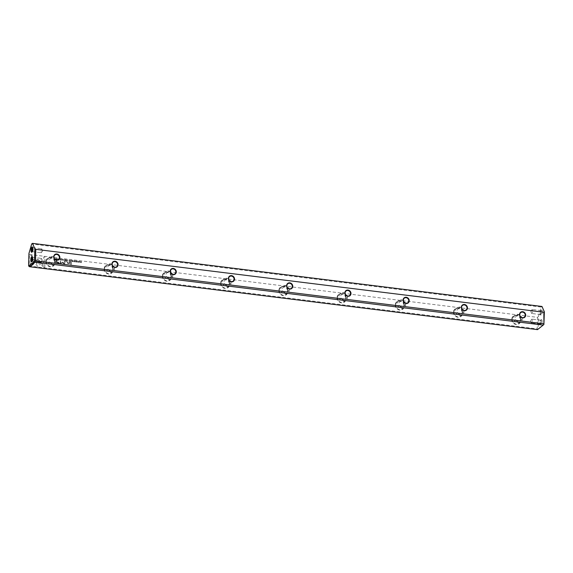<?xml version="1.0" encoding="UTF-8"?>
<svg xmlns="http://www.w3.org/2000/svg" width="573" height="573" viewBox="0 0 573 573"><rect width="100%" height="100%" fill="white"/><g stroke="black" fill="none" stroke-linecap="round" stroke-linejoin="round"><path stroke-width="0.43" stroke-dasharray="2.87 2.15" d="M64.033 259.39L64.52 260.708L63.94 259.576L63.324 260.557L63.832 259.361M41.571 263.043L37.696 266.424L32.203 259.999L32.246 258.287L37.739 264.705L40.74 262.097L41.628 263L40.74 262.097M40.79 262.054L37.789 264.662L32.303 258.244L32.26 259.956L36.873 265.457L37.746 266.373L41.628 263M30.598 265.557L30.849 255.286L32.045 255.436L31.837 264.003L33.814 262.284L34.638 263.243L31.802 265.707L30.598 265.557L31.802 265.707M37.854 259.125L40.533 261.897L39.666 262.649L37.825 260.5L35.898 262.162L35.075 261.202L37.854 259.125L35.125 261.159L35.949 262.119L37.882 260.457L39.716 262.606L40.583 261.854L38.463 259.376L37.352 259.24L37.911 259.082M61.103 259.361L60.602 259.089L60.215 259.54L61.082 259.949L60.595 260.242L60.022 259.512L60.609 258.946L61.153 259.318L60.659 258.903L60.079 259.469L60.645 260.199L61.132 259.906L60.272 259.497L60.659 259.046L61.153 259.318M60.022 259.512L60.659 258.903L60.022 259.512M61.082 259.949L60.595 260.242L61.082 259.949M60.58 260.106L60.939 259.884L60.58 260.106M60.602 259.089L60.215 259.54L60.602 259.089M69.498 261.324L69.025 261.267L69.054 260.013L69.956 261.03L69.498 261.324L70.013 260.987L69.111 259.97L69.075 261.224L70.013 260.987L69.498 261.324M57.816 258.616L57.601 259.848L57.637 258.595M72.141 260.393L73.007 260.5L72.32 260.565L72.95 261.073L72.298 261.517L72.957 261.754L72.112 261.646L72.141 260.393L72.112 261.646M62.249 260.443C61.433 259.913 61.44 259.476 62.278 259.154C63.094 259.684 63.08 260.113 62.249 260.443L62.299 260.4C63.137 260.07 63.145 259.641 62.328 259.111L61.827 259.247L62.328 259.111C61.497 259.433 61.483 259.87 62.299 260.4L62.249 260.443M71.009 261.51L70.522 261.453L70.551 260.199L70.952 260.815L71.525 260.314L71.009 261.51L71.575 260.271L71.009 260.772L70.608 260.156L70.579 261.41L71.525 261.195L71.009 261.51M76.245 261.267L76.574 260.923L77.083 261.367L76.245 261.832L77.018 261.94L76.56 262.219L76.044 261.797L76.889 261.324L76.245 261.267L76.617 261.023L76.947 261.281L76.102 261.754L77.076 261.918L76.295 261.789L77.133 261.324L76.624 260.88L76.245 261.267M76.51 261.51L76.947 261.281L76.51 261.51M77.018 261.961L76.56 262.219L77.018 261.961M76.044 261.231L76.624 260.88L76.044 261.231M43.555 267.161L40.862 264.017L41.729 263.265L43.598 265.449L43.806 256.89L45.002 257.041L44.751 267.312L43.555 267.161L44.751 267.312M29.409 254.448L537.474 317.356L537.188 328.881L29.13 265.972L29.409 254.448L28.958 253.416M104.114 268.887A4.785 4.333 51.3 0 0 110.782 273.686A4.785 4.333 51.3 0 0 110.976 265.757A4.785 4.333 51.3 0 0 104.114 268.887M453.494 312.149A4.785 4.333 51.3 0 0 460.169 316.948A4.785 4.333 51.3 0 0 460.363 309.019A4.785 4.333 51.3 0 0 453.494 312.149M395.263 304.936A4.785 4.333 51.3 0 0 401.938 309.742A4.785 4.333 51.3 0 0 402.131 301.806A4.785 4.333 51.3 0 0 395.263 304.936M511.725 319.354A4.785 4.333 51.3 0 0 518.393 324.16A4.785 4.333 51.3 0 0 518.586 316.232A4.785 4.333 51.3 0 0 511.725 319.354M162.338 276.093A4.785 4.333 51.3 0 0 169.014 280.899A4.785 4.333 51.3 0 0 169.207 272.97A4.785 4.333 51.3 0 0 162.338 276.093M45.883 261.675A4.785 4.333 51.3 0 0 52.551 266.481A4.785 4.333 51.3 0 0 52.745 258.545A4.785 4.333 51.3 0 0 45.883 261.675M220.569 283.306A4.785 4.333 51.3 0 0 227.245 288.112A4.785 4.333 51.3 0 0 227.438 280.176A4.785 4.333 51.3 0 0 220.569 283.306M337.031 297.724A4.785 4.333 51.3 0 0 343.707 302.53A4.785 4.333 51.3 0 0 343.9 294.601A4.785 4.333 51.3 0 0 337.031 297.724M278.8 290.518A4.785 4.333 51.3 0 0 285.476 295.317A4.785 4.333 51.3 0 0 285.669 287.388A4.785 4.333 51.3 0 0 278.8 290.518M57.701 263.816L55.789 263.58L55.868 260.221L56.34 260.278L56.304 261.754L57.766 261.94L59.42 263.114L58.912 263.809L57.701 263.816L58.969 263.766L59.47 263.071L57.823 261.897L56.355 261.711L56.39 260.235L55.925 260.178L55.839 263.537L57.758 263.773M59.42 263.114L58.912 263.809L59.42 263.114M75.435 260.801L75.221 262.033L75.249 260.779M56.269 259.684L55.918 258.387L57.006 259.132L56.269 259.684L57.064 259.089L55.968 258.344L55.939 259.59L56.326 259.641M57.006 259.132L56.756 259.633L57.006 259.132M62.758 262.026L64.398 263.924L64.463 261.309L64.842 261.36L64.763 264.662L62.572 262.47L60.287 264.11L60.366 260.808L60.745 260.851L60.681 263.473L62.815 261.983L60.731 263.43L60.795 260.808L60.423 260.765L60.337 264.067L62.629 262.427L64.813 264.619L64.892 261.317L64.52 261.267L64.455 263.881L62.815 261.983M74.655 261.044L74.161 260.765L73.774 261.224L74.633 261.632L74.146 261.918L73.573 261.195L74.161 260.622L74.705 261.002L74.218 260.579L73.63 261.152L74.204 261.875L74.691 261.589L73.824 261.181L74.211 260.722L74.705 261.002M73.573 261.195L74.218 260.579L73.573 261.195M74.633 261.632L74.146 261.918L74.633 261.632M74.132 261.782L74.497 261.56L74.132 261.782M74.161 260.765L73.774 261.224L74.161 260.765M67.041 261.016L66.561 260.959L66.59 259.705L66.755 260.292L67.557 259.827L67.041 261.016L67.614 259.784L66.812 260.249L66.64 259.662L66.611 260.916L67.557 260.708L67.041 261.016M79.103 262.534C78.293 261.997 78.3 261.567 79.138 261.238C79.948 261.768 79.941 262.205 79.103 262.534L79.16 262.491C79.998 262.162 80.005 261.725 79.189 261.195L78.687 261.338L79.189 261.195C78.358 261.524 78.343 261.954 79.16 262.491L79.103 262.534M77.892 261.102L77.856 262.355L77.706 261.08M65.086 259.519L65.952 259.626L65.265 259.691L65.895 260.199L65.243 260.651L65.909 260.88L65.057 260.772L65.086 259.519L65.057 260.772M80.385 261.41L80.528 262.498L81.459 261.546L81.423 262.799L81.287 261.761L80.349 262.663L80.435 261.367L80.349 262.663M70.766 262.062L71.21 262.119L71.145 264.712L70.701 264.662L70.766 262.062L70.701 264.662M58.625 259.089L58.955 258.738L59.463 259.182L58.625 259.648L59.406 259.762L58.94 260.035L58.432 259.619L59.27 259.146L58.625 259.089L58.998 258.846L59.327 259.103L58.482 259.576L59.456 259.741L58.675 259.605L59.513 259.139L59.005 258.695L58.625 259.089M58.89 259.325L59.327 259.103L58.89 259.325M59.399 259.784L58.94 260.035L59.399 259.784M58.432 259.046L59.005 258.695L58.432 259.046M65.852 261.453L66.368 261.517L65.845 261.847M67.363 262.871L67.399 261.646L68.688 263.422L69.405 262.914L69.426 261.897L69.87 261.954L69.684 263.494L69.92 261.911L69.483 261.854L69.455 262.871L68.746 263.379L67.449 261.603L67.421 262.828M67.37 263.408L68.846 263.63L69.899 262.978L68.789 263.673L67.313 263.451M68.688 263.422L69.455 262.871L68.688 263.422M542.345 311.963A2.7 0.838 -82.9 0 0 541.492 310.115A2.7 0.838 -82.9 0 0 540.611 312.572A2.7 0.838 -82.9 0 0 540.862 315.179A2.7 0.838 -82.9 0 0 541.793 314.67A2.7 0.838 -82.9 0 0 542.345 311.963M542.108 321.56A2.7 0.838 -82.9 0 0 541.256 319.713A2.7 0.838 -82.9 0 0 540.382 322.176A2.7 0.838 -82.9 0 0 540.625 324.776A2.7 0.838 -82.9 0 0 541.557 324.268A2.7 0.838 -82.9 0 0 542.108 321.56M544.042 324.361L538.169 329.06L538.47 316.504L541.206 307.078L31.694 243.983M541.979 306.462L541.206 307.078M538.47 316.504L537.474 317.356M537.188 328.881L537.868 329.317L537.524 329.633M520.678 318.882A2.894 2.621 51.3 0 0 516.137 316.289A2.894 2.621 51.3 0 0 519.754 320.808A2.894 2.621 51.3 0 0 520.678 318.882M522.132 319.068A4.434 4.018 51.3 0 0 519.718 314.864A4.434 4.018 51.3 0 0 515.177 315.086A4.434 4.018 51.3 0 0 513.766 318.029A4.434 4.018 51.3 0 0 516.18 322.234A4.434 4.018 51.3 0 0 520.721 322.012A4.434 4.018 51.3 0 0 522.132 319.068M512.169 319.304A4.434 4.018 -128.7 0 1 513.58 316.36A4.434 4.018 -128.7 0 1 519.489 317.313A4.434 4.018 -128.7 0 1 519.124 323.287A4.434 4.018 -128.7 0 1 514.583 323.509A4.434 4.018 -128.7 0 1 512.169 319.304M462.447 311.676A2.894 2.621 51.3 0 0 457.913 309.076A2.894 2.621 51.3 0 0 461.53 313.596A2.894 2.621 51.3 0 0 462.447 311.676M463.901 311.855A4.434 4.018 51.3 0 0 461.487 307.651A4.434 4.018 51.3 0 0 456.946 307.873A4.434 4.018 51.3 0 0 455.535 310.817A4.434 4.018 51.3 0 0 457.949 315.021A4.434 4.018 51.3 0 0 462.49 314.799A4.434 4.018 51.3 0 0 463.901 311.855M453.938 312.099A4.434 4.018 -128.7 0 1 455.349 309.148A4.434 4.018 -128.7 0 1 461.258 310.1A4.434 4.018 -128.7 0 1 460.893 316.081A4.434 4.018 -128.7 0 1 456.352 316.303A4.434 4.018 -128.7 0 1 453.938 312.099M404.216 304.464A2.894 2.621 51.3 0 0 399.682 301.864A2.894 2.621 51.3 0 0 403.299 306.383A2.894 2.621 51.3 0 0 404.216 304.464M405.67 304.643A4.434 4.018 51.3 0 0 403.256 300.438A4.434 4.018 51.3 0 0 398.715 300.66A4.434 4.018 51.3 0 0 397.304 303.604A4.434 4.018 51.3 0 0 399.718 307.808A4.434 4.018 51.3 0 0 404.259 307.586A4.434 4.018 51.3 0 0 405.67 304.643M395.707 304.886A4.434 4.018 -128.7 0 1 397.118 301.942A4.434 4.018 -128.7 0 1 403.027 302.895A4.434 4.018 -128.7 0 1 402.661 308.868A4.434 4.018 -128.7 0 1 398.12 309.091A4.434 4.018 -128.7 0 1 395.707 304.886M345.985 297.251A2.894 2.621 51.3 0 0 341.451 294.658A2.894 2.621 51.3 0 0 345.068 299.17A2.894 2.621 51.3 0 0 345.985 297.251M347.446 297.43A4.434 4.018 51.3 0 0 345.025 293.226A4.434 4.018 51.3 0 0 340.484 293.448A4.434 4.018 51.3 0 0 339.073 296.399A4.434 4.018 51.3 0 0 341.487 300.603A4.434 4.018 51.3 0 0 346.028 300.381A4.434 4.018 51.3 0 0 347.446 297.43M337.476 297.674A4.434 4.018 -128.7 0 1 338.887 294.73A4.434 4.018 -128.7 0 1 344.796 295.682A4.434 4.018 -128.7 0 1 344.43 301.656A4.434 4.018 -128.7 0 1 339.896 301.878A4.434 4.018 -128.7 0 1 337.476 297.674M287.753 290.045A2.894 2.621 51.3 0 0 283.22 287.445A2.894 2.621 51.3 0 0 286.837 291.965A2.894 2.621 51.3 0 0 287.753 290.045M289.215 290.225A4.434 4.018 51.3 0 0 286.794 286.02A4.434 4.018 51.3 0 0 282.253 286.242A4.434 4.018 51.3 0 0 280.842 289.186A4.434 4.018 51.3 0 0 283.263 293.39A4.434 4.018 51.3 0 0 287.796 293.168A4.434 4.018 51.3 0 0 289.215 290.225M279.244 290.461A4.434 4.018 -128.7 0 1 280.655 287.517A4.434 4.018 -128.7 0 1 286.564 288.47A4.434 4.018 -128.7 0 1 286.206 294.443A4.434 4.018 -128.7 0 1 281.665 294.665A4.434 4.018 -128.7 0 1 279.244 290.461M229.529 282.833A2.894 2.621 51.3 0 0 224.988 280.233A2.894 2.621 51.3 0 0 228.606 284.752A2.894 2.621 51.3 0 0 229.529 282.833M230.983 283.012A4.434 4.018 51.3 0 0 228.563 278.807A4.434 4.018 51.3 0 0 224.022 279.03A4.434 4.018 51.3 0 0 222.611 281.973A4.434 4.018 51.3 0 0 225.031 286.178A4.434 4.018 51.3 0 0 229.572 285.956A4.434 4.018 51.3 0 0 230.983 283.012M221.013 283.255A4.434 4.018 -128.7 0 1 222.424 280.312A4.434 4.018 -128.7 0 1 228.333 281.264A4.434 4.018 -128.7 0 1 227.975 287.238A4.434 4.018 -128.7 0 1 223.434 287.46A4.434 4.018 -128.7 0 1 221.013 283.255M171.298 275.62A2.894 2.621 51.3 0 0 166.757 273.027A2.894 2.621 51.3 0 0 170.374 277.54A2.894 2.621 51.3 0 0 171.298 275.62M172.752 275.799A4.434 4.018 51.3 0 0 170.331 271.595A4.434 4.018 51.3 0 0 165.79 271.817A4.434 4.018 51.3 0 0 164.379 274.768A4.434 4.018 51.3 0 0 166.8 278.972A4.434 4.018 51.3 0 0 171.341 278.75A4.434 4.018 51.3 0 0 172.752 275.799M162.782 276.043A4.434 4.018 -128.7 0 1 164.193 273.099A4.434 4.018 -128.7 0 1 170.102 274.052A4.434 4.018 -128.7 0 1 169.744 280.025A4.434 4.018 -128.7 0 1 165.203 280.247A4.434 4.018 -128.7 0 1 162.782 276.043M113.067 268.408A2.894 2.621 51.3 0 0 108.526 265.815A2.894 2.621 51.3 0 0 112.143 270.334A2.894 2.621 51.3 0 0 113.067 268.408M114.521 268.594A4.434 4.018 51.3 0 0 112.1 264.389A4.434 4.018 51.3 0 0 107.559 264.611A4.434 4.018 51.3 0 0 106.148 267.555A4.434 4.018 51.3 0 0 108.569 271.76A4.434 4.018 51.3 0 0 113.11 271.538A4.434 4.018 51.3 0 0 114.521 268.594M104.551 268.83A4.434 4.018 -128.7 0 1 105.969 265.886A4.434 4.018 -128.7 0 1 111.878 266.839A4.434 4.018 -128.7 0 1 111.513 272.812A4.434 4.018 -128.7 0 1 106.972 273.035A4.434 4.018 -128.7 0 1 104.551 268.83M54.836 261.202A2.894 2.621 51.3 0 0 50.295 258.602A2.894 2.621 51.3 0 0 53.912 263.122A2.894 2.621 51.3 0 0 54.836 261.202M56.29 261.381A4.434 4.018 51.3 0 0 53.869 257.177A4.434 4.018 51.3 0 0 49.335 257.399A4.434 4.018 51.3 0 0 47.917 260.343A4.434 4.018 51.3 0 0 50.338 264.547A4.434 4.018 51.3 0 0 54.879 264.325A4.434 4.018 51.3 0 0 56.29 261.381M46.32 261.625A4.434 4.018 -128.7 0 1 47.738 258.674A4.434 4.018 -128.7 0 1 53.647 259.626A4.434 4.018 -128.7 0 1 53.282 265.607A4.434 4.018 -128.7 0 1 48.741 265.829A4.434 4.018 -128.7 0 1 46.32 261.625M532.41 320.579A1.998 0.623 -82.9 0 0 531.995 319.118A1.998 0.623 -82.9 0 0 531.622 319.397A1.998 0.623 -82.9 0 0 531.207 322.735A1.998 0.623 -82.9 0 0 531.508 323.093A1.998 0.623 -82.9 0 0 532.41 320.579M541.213 321.668A1.998 0.623 -82.9 0 0 540.797 320.214A1.998 0.623 -82.9 0 0 540.583 320.293A1.998 0.623 -82.9 0 0 539.938 322.119A1.998 0.623 -82.9 0 0 540.117 324.053A1.998 0.623 -82.9 0 0 540.31 324.182A1.998 0.623 -82.9 0 0 541.213 321.668M532.646 310.974A1.998 0.623 -82.9 0 0 532.231 309.52A1.998 0.623 -82.9 0 0 531.859 309.8A1.998 0.623 -82.9 0 0 531.443 313.13A1.998 0.623 -82.9 0 0 531.737 313.495A1.998 0.623 -82.9 0 0 532.646 310.974M541.449 312.063A1.998 0.623 -82.9 0 0 541.034 310.609A1.998 0.623 -82.9 0 0 540.819 310.695A1.998 0.623 -82.9 0 0 540.174 312.521A1.998 0.623 -82.9 0 0 540.353 314.448A1.998 0.623 -82.9 0 0 540.54 314.584A1.998 0.623 -82.9 0 0 541.449 312.063M41.822 259.827A1.998 0.623 -82.9 0 0 41.7 258.731A1.998 0.623 -82.9 0 0 41.406 258.373A1.998 0.623 -82.9 0 0 40.54 260.285A1.998 0.623 -82.9 0 0 40.912 262.348A1.998 0.623 -82.9 0 0 41.292 262.069A1.998 0.623 -82.9 0 0 41.822 259.827M32.024 261.224A1.998 0.623 -82.9 0 0 32.109 261.252A1.998 0.623 -82.9 0 0 32.324 261.173A1.998 0.623 -82.9 0 0 33.019 258.738A1.998 0.623 -82.9 0 0 32.79 257.413A1.998 0.623 -82.9 0 0 32.604 257.284A1.998 0.623 -82.9 0 0 32.503 257.291M42.058 250.229A1.998 0.623 -82.9 0 0 41.936 249.133A1.998 0.623 -82.9 0 0 41.643 248.768A1.998 0.623 -82.9 0 0 40.776 250.68A1.998 0.623 -82.9 0 0 41.149 252.743A1.998 0.623 -82.9 0 0 41.521 252.464A1.998 0.623 -82.9 0 0 42.058 250.229M32.253 251.619A1.998 0.623 -82.9 0 0 32.346 251.654A1.998 0.623 -82.9 0 0 32.561 251.568A1.998 0.623 -82.9 0 0 33.255 249.14A1.998 0.623 -82.9 0 0 33.026 247.815A1.998 0.623 -82.9 0 0 32.84 247.679A1.998 0.623 -82.9 0 0 32.74 247.694M44.801 267.269L45.052 256.998L43.863 256.847L43.648 265.406L41.779 263.222L40.912 263.974L43.612 267.118M58.861 262.964L56.347 262.105L56.319 263.2L58.861 262.964L58.668 263.365L58.861 262.964M57.701 262.319L58.811 263.007L56.269 263.243L56.297 262.148L57.751 262.276M75.307 260.736L75.457 262.011L75.493 260.758M71.324 261.152L70.773 260.894L71.324 261.152L70.708 261.317L70.715 260.937L71.324 261.152M56.87 259.06L56.147 258.516L56.125 259.476L56.87 259.06L56.068 259.519L56.097 258.559L56.813 259.103L56.333 259.555L56.87 259.06M62.299 260.264L62.328 259.254L62.299 260.264M72.162 261.603L73.015 261.711L72.348 261.474L73 261.173L72.37 260.522L73.058 260.608L72.191 260.35M57.687 258.552L57.837 259.827L57.873 258.573M67.363 260.665L66.755 260.45L67.363 260.665M69.813 260.966L69.276 260.694L69.261 261.102L69.813 260.966L69.211 261.145L69.218 260.736L69.813 260.966M31.859 265.664L34.688 263.2L33.864 262.241L31.887 263.96L32.095 255.393L30.906 255.243L30.655 265.514M63.89 259.318L63.381 260.514L63.99 259.533L64.57 260.665L64.09 259.347M79.16 262.348L79.189 261.338L79.16 262.348M77.763 261.037L77.727 262.291L77.942 261.059M65.107 260.729L65.959 260.837L65.293 260.608L65.945 260.3L65.322 259.648L66.002 259.734L65.143 259.476M80.406 262.62L81.337 261.718L81.481 262.756L81.509 261.503L80.578 262.455L80.435 261.367M70.758 264.619L71.202 264.669L71.26 262.076L70.823 262.019M65.895 261.804L66.418 261.868L65.909 261.41M519.754 320.808L524.316 317.156M516.137 316.289L520.699 312.636M519.124 323.287L520.721 322.012M513.58 316.36L515.177 315.086M461.53 313.596L466.085 309.943M457.913 309.076L462.468 305.423M460.893 316.081L462.49 314.799M455.349 309.148L456.946 307.873M403.299 306.383L407.854 302.73M399.682 301.864L404.237 298.218M402.661 308.868L404.259 307.586M397.118 301.942L398.715 300.66M345.068 299.17L349.63 295.525M341.451 294.658L346.013 291.005M344.43 301.656L346.028 300.381M338.887 294.73L340.484 293.448M286.837 291.965L291.399 288.312M283.22 287.445L287.782 283.793M286.206 294.443L287.796 293.168M280.655 287.517L282.253 286.242M228.606 284.752L233.168 281.099M224.988 280.233L229.551 276.58M227.975 287.238L229.572 285.956M222.424 280.312L224.022 279.03M170.374 277.54L174.937 273.887M166.757 273.027L171.32 269.374M169.744 280.025L171.341 278.75M164.193 273.099L165.79 271.817M112.143 270.334L116.706 266.681M108.526 265.815L113.089 262.162M111.513 272.812L113.11 271.538M105.969 265.886L107.559 264.611M53.912 263.122L58.475 259.469M50.295 258.602L54.858 254.949M53.282 265.607L54.879 264.325M47.738 258.674L49.335 257.399M531.622 319.397L530.612 320.966L531.207 322.735M540.797 320.214L531.995 319.118M540.31 324.182L531.508 323.093M540.117 324.053L540.625 324.776M540.583 320.293L541.256 319.713M531.859 309.8L530.849 311.368L531.443 313.13M541.034 310.609L532.231 309.52M540.54 314.584L531.737 313.495M540.353 314.448L540.862 315.179M540.819 310.695L541.492 310.115M41.292 262.069L42.295 260.5L41.7 258.731M32.109 261.252L40.912 262.348M32.604 257.284L41.406 258.373M32.79 257.413L32.281 256.69M32.324 261.173L31.658 261.754M41.521 252.464L42.531 250.895L41.936 249.133M32.346 251.654L41.149 252.743M32.84 247.679L41.643 248.768M33.026 247.815L32.518 247.085M32.561 251.568L31.887 252.156"/><path stroke-width="0.86" d="M29.459 266.717L537.524 329.633L543.197 325.092L35.132 262.176L29.459 266.717L28.65 265.972L34.53 261.267L34.831 248.711L32.46 243.367L31.694 243.983L28.958 253.416L28.65 265.972M32.46 243.367L541.979 306.462L544.35 311.798L543.899 324.49L543.863 312.242L35.798 249.334L35.519 260.858L543.576 323.766M292.76 286.342A3.237 2.937 -128.7 0 1 288.112 288.455A3.237 2.937 -128.7 0 1 288.24 283.083A3.237 2.937 -128.7 0 1 292.76 286.342M350.991 293.548A3.237 2.937 -128.7 0 1 346.343 295.668A3.237 2.937 -128.7 0 1 346.472 290.296A3.237 2.937 -128.7 0 1 350.991 293.548M176.298 271.917A3.237 2.937 -128.7 0 1 171.649 274.037A3.237 2.937 -128.7 0 1 171.778 268.665A3.237 2.937 -128.7 0 1 176.298 271.917M234.529 279.13A3.237 2.937 -128.7 0 1 229.88 281.25A3.237 2.937 -128.7 0 1 230.009 275.871A3.237 2.937 -128.7 0 1 234.529 279.13M525.685 315.179A3.237 2.937 -128.7 0 1 521.029 317.299A3.237 2.937 -128.7 0 1 521.165 311.927A3.237 2.937 -128.7 0 1 525.685 315.179M409.222 300.761A3.237 2.937 -128.7 0 1 404.567 302.881A3.237 2.937 -128.7 0 1 404.703 297.509A3.237 2.937 -128.7 0 1 409.222 300.761M467.453 307.973A3.237 2.937 -128.7 0 1 462.798 310.086A3.237 2.937 -128.7 0 1 462.934 304.714A3.237 2.937 -128.7 0 1 467.453 307.973M59.836 257.499A3.237 2.937 -128.7 0 1 55.187 259.612A3.237 2.937 -128.7 0 1 55.316 254.24A3.237 2.937 -128.7 0 1 59.836 257.499M118.067 264.705A3.237 2.937 -128.7 0 1 113.418 266.825A3.237 2.937 -128.7 0 1 113.547 261.453A3.237 2.937 -128.7 0 1 118.067 264.705M32.826 248.868A2.7 0.838 -82.9 0 0 32.518 247.085A2.7 0.838 -82.9 0 0 31.1 249.484A2.7 0.838 -82.9 0 0 31.887 252.156A2.7 0.838 -82.9 0 0 32.826 248.868M32.589 258.473A2.7 0.838 -82.9 0 0 32.281 256.69A2.7 0.838 -82.9 0 0 30.863 259.082A2.7 0.838 -82.9 0 0 31.658 261.754A2.7 0.838 -82.9 0 0 32.589 258.473M543.863 312.242L544.35 311.798M34.831 248.711L35.798 249.334M543.197 325.092L543.899 324.49M35.519 260.858L34.817 261.453L35.132 262.176M525.24 315.236A2.894 2.621 51.3 0 0 520.699 312.636A2.894 2.621 51.3 0 0 524.316 317.156A2.894 2.621 51.3 0 0 525.24 315.236M467.009 308.023A2.894 2.621 51.3 0 0 462.468 305.423A2.894 2.621 51.3 0 0 466.085 309.943A2.894 2.621 51.3 0 0 467.009 308.023M408.778 300.811A2.894 2.621 51.3 0 0 404.237 298.218A2.894 2.621 51.3 0 0 407.854 302.73A2.894 2.621 51.3 0 0 408.778 300.811M350.547 293.598A2.894 2.621 51.3 0 0 346.013 291.005A2.894 2.621 51.3 0 0 349.63 295.525A2.894 2.621 51.3 0 0 350.547 293.598M292.316 286.393A2.894 2.621 51.3 0 0 287.782 283.793A2.894 2.621 51.3 0 0 291.399 288.312A2.894 2.621 51.3 0 0 292.316 286.393M234.085 279.18A2.894 2.621 51.3 0 0 229.551 276.58A2.894 2.621 51.3 0 0 233.168 281.099A2.894 2.621 51.3 0 0 234.085 279.18M175.854 271.967A2.894 2.621 51.3 0 0 171.32 269.374A2.894 2.621 51.3 0 0 174.937 273.887A2.894 2.621 51.3 0 0 175.854 271.967M117.63 264.762A2.894 2.621 51.3 0 0 113.089 262.162A2.894 2.621 51.3 0 0 116.706 266.681A2.894 2.621 51.3 0 0 117.63 264.762M59.399 257.549A2.894 2.621 51.3 0 0 54.858 254.949A2.894 2.621 51.3 0 0 58.475 259.469A2.894 2.621 51.3 0 0 59.399 257.549M32.503 257.291A1.998 0.623 -82.9 0 0 31.737 259.189A1.998 0.623 -82.9 0 0 32.024 261.224M32.74 247.694A1.998 0.623 -82.9 0 0 31.973 249.592A1.998 0.623 -82.9 0 0 32.253 251.619"/></g></svg>
